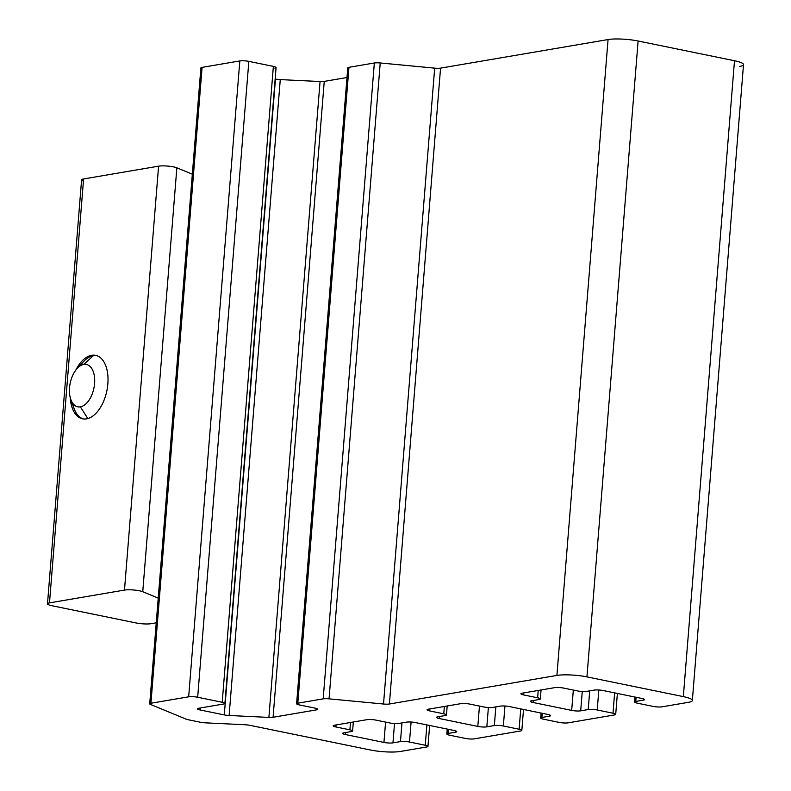 <?xml version="1.0" encoding="UTF-8"?>
<svg xmlns="http://www.w3.org/2000/svg" width="791" height="791" viewBox="0 0 791 791"><rect width="100%" height="100%" fill="white"/><g stroke="black" fill="none" stroke-linecap="round" stroke-linejoin="round"><path stroke-width="1.19" d="M107.853 383.872A32.401 18.163 -78.4 0 0 95.573 355.327A32.401 18.163 -78.4 0 0 75.817 370.099A32.401 18.163 101.6 0 1 97.58 355.96A32.401 18.163 101.6 0 1 107.853 383.872A32.401 18.163 101.6 0 1 88.701 418.291A32.401 18.163 101.6 0 1 70.211 397.478A32.401 18.163 -78.4 0 0 82.58 418.825A32.401 18.163 -78.4 0 0 107.853 383.872M158.586 166.169A10.797 1.908 4.6 0 1 176.858 167.811L192.342 174.198L176.858 167.811A10.797 1.908 -175.4 0 0 158.586 166.169L83.599 178.964L158.586 166.169L124.474 590.086L49.487 602.88A10.797 1.908 -175.4 0 0 51.998 605.738L136.121 622.962A10.797 1.908 -175.4 0 0 151.14 623.684L156.242 622.814L151.14 623.684A10.797 1.908 4.6 0 1 136.121 622.962L51.998 605.738A10.797 1.908 4.6 0 1 47.49 603.81A10.797 1.908 4.6 0 1 49.487 602.88L124.474 590.086L158.586 166.169M83.421 181.119A10.797 1.908 4.6 0 1 83.599 178.964L49.487 602.88L83.599 178.964A10.797 1.908 -175.4 0 0 81.592 179.883L47.49 603.81M142.756 591.727A10.797 1.908 -175.4 0 0 124.474 590.086A10.797 1.908 4.6 0 1 142.756 591.727L176.858 167.811L142.756 591.727L158.23 598.125L142.756 591.727M80.207 365.877A32.401 18.163 101.6 0 1 93.387 355.643L83.767 364.443A21.604 12.112 101.6 0 1 94.584 383.506A21.604 12.112 101.6 0 1 80.356 406.841A21.604 12.112 -78.4 0 0 94.584 383.506A21.604 12.112 -78.4 0 0 83.767 364.443A21.604 12.112 -78.4 0 0 69.549 387.778A21.604 12.112 -78.4 0 0 80.356 406.841L87.85 418.568L80.356 406.841A21.604 12.112 101.6 0 1 70.844 399.574A21.604 12.112 101.6 0 1 77.221 368.418A21.604 12.112 101.6 0 1 83.767 364.443L93.387 355.643A32.401 18.163 -78.4 0 0 83.559 361.606L77.221 368.418M70.844 399.574L73.998 408.334A32.401 18.163 -78.4 0 0 83.46 418.963A32.401 18.163 101.6 0 1 72.594 403.084M93.387 355.643A32.401 18.163 101.6 0 1 96.443 355.545A32.401 18.163 -78.4 0 0 93.387 355.643M201.636 68.54A6.476 1.147 4.6 0 1 202.091 67.373L150.933 703.248L188.663 696.812A6.476 1.147 4.6 0 1 197.671 697.247L222.212 702.27A6.476 1.147 4.6 0 1 224.911 703.436A6.476 1.147 4.6 0 1 223.715 703.99L198.679 708.261A6.476 1.147 -175.4 0 0 197.473 708.815A6.476 1.147 -175.4 0 0 200.182 709.982L224.288 714.916A6.476 1.147 -175.4 0 0 229.113 715.489L268.891 717.407A6.476 1.147 -175.4 0 0 273.083 717.269L316.588 709.853A6.476 1.147 -175.4 0 0 317.794 709.29A6.476 1.147 -175.4 0 0 315.085 708.133L299.314 704.91A6.476 1.147 4.6 0 1 296.605 703.743A6.476 1.147 4.6 0 1 297.811 703.189L323.183 698.858A6.476 1.147 4.6 0 1 329.056 698.848L383.516 704.02A6.476 1.147 -175.4 0 0 389.39 704.01L556.904 675.425A21.604 3.807 4.6 0 1 586.942 676.878L683.335 696.614A21.604 3.807 4.6 0 1 692.352 700.48A21.604 3.807 4.6 0 1 688.338 702.339L662.057 706.818A6.476 1.147 4.6 0 1 653.05 706.383L637.269 703.159A6.476 1.147 4.6 0 1 634.57 701.993A6.476 1.147 4.6 0 1 635.766 701.439L643.281 700.154A6.476 1.147 -175.4 0 0 644.487 699.6A6.476 1.147 -175.4 0 0 641.778 698.443L603.226 690.543A6.476 1.147 -175.4 0 0 594.209 690.108L586.704 691.393A6.476 1.147 4.6 0 1 577.687 690.958L563.667 688.091A6.476 1.147 -175.4 0 0 554.659 687.656L522.109 693.203A6.476 1.147 -175.4 0 0 520.913 693.756A6.476 1.147 -175.4 0 0 523.612 694.923L537.633 697.791A6.476 1.147 4.6 0 1 540.342 698.947A6.476 1.147 4.6 0 1 539.136 699.511L531.631 700.786A6.476 1.147 -175.4 0 0 530.425 701.35A6.476 1.147 -175.4 0 0 533.134 702.507L571.685 710.397A6.476 1.147 -175.4 0 0 580.703 710.832L588.207 709.557A6.476 1.147 4.6 0 1 597.225 709.992L612.995 713.215A6.476 1.147 4.6 0 1 615.705 714.382A6.476 1.147 4.6 0 1 614.498 714.935L568.185 722.836A6.476 1.147 4.6 0 1 559.178 722.401L543.407 719.167A6.476 1.147 4.6 0 1 540.698 718.01A6.476 1.147 4.6 0 1 541.904 717.457L549.409 716.171A6.476 1.147 -175.4 0 0 550.615 715.618A6.476 1.147 -175.4 0 0 547.906 714.461L509.355 706.561A6.476 1.147 -175.4 0 0 500.337 706.126L492.833 707.411A6.476 1.147 4.6 0 1 483.815 706.976L469.795 704.099A6.476 1.147 -175.4 0 0 460.787 703.664L428.238 709.22A6.476 1.147 -175.4 0 0 427.041 709.774A6.476 1.147 -175.4 0 0 429.74 710.941L443.761 713.808A6.476 1.147 4.6 0 1 446.47 714.965A6.476 1.147 4.6 0 1 445.264 715.519L437.759 716.804A6.476 1.147 -175.4 0 0 436.553 717.358A6.476 1.147 -175.4 0 0 439.262 718.525L477.813 726.415A6.476 1.147 -175.4 0 0 486.831 726.85L494.335 725.565A6.476 1.147 4.6 0 1 503.353 726L519.123 729.233A6.476 1.147 4.6 0 1 521.833 730.39A6.476 1.147 4.6 0 1 520.626 730.953L474.313 738.853A6.476 1.147 4.6 0 1 465.306 738.418L449.535 735.185A6.476 1.147 4.6 0 1 446.826 734.028A6.476 1.147 4.6 0 1 448.032 733.475L455.537 732.189A6.476 1.147 -175.4 0 0 456.743 731.635A6.476 1.147 -175.4 0 0 454.034 730.469L415.483 722.578A6.476 1.147 -175.4 0 0 406.465 722.143L398.961 723.429A6.476 1.147 4.6 0 1 389.943 722.984L375.923 720.117A6.476 1.147 -175.4 0 0 366.915 719.681L334.375 725.238A6.476 1.147 -175.4 0 0 333.169 725.792A6.476 1.147 -175.4 0 0 335.868 726.949L349.889 729.826A6.476 1.147 4.6 0 1 352.598 730.983A6.476 1.147 4.6 0 1 351.392 731.537L343.887 732.822A6.476 1.147 -175.4 0 0 342.681 733.376A6.476 1.147 -175.4 0 0 345.39 734.532L383.942 742.433A6.476 1.147 -175.4 0 0 392.959 742.868L400.464 741.582A6.476 1.147 4.6 0 1 409.481 742.017L425.251 745.251A6.476 1.147 4.6 0 1 427.961 746.407A6.476 1.147 4.6 0 1 426.754 746.961L400.473 751.45A21.604 3.807 4.6 0 1 370.425 749.997L249.926 725.327A6.476 1.147 -175.4 0 0 245.111 724.754L205.334 722.836A6.476 1.147 4.6 0 1 200.509 722.262L188.159 719.731A6.476 1.147 4.6 0 1 186.201 719.187L150.478 704.425A6.476 1.147 4.6 0 1 149.726 703.812A6.476 1.147 4.6 0 1 150.933 703.248L202.091 67.373L239.821 60.937A6.476 1.147 4.6 0 1 248.839 61.372L273.37 66.395A6.476 1.147 4.6 0 1 274.873 68.115M275.159 78.971L275.456 79.041A6.476 1.147 -175.4 0 0 280.271 79.604L320.058 81.532A6.476 1.147 -175.4 0 0 324.251 81.394L346.992 77.518L324.251 81.394A6.476 1.147 4.6 0 1 320.058 81.532L280.271 79.604A6.476 1.147 4.6 0 1 275.456 79.041L275.159 78.971M348.871 68.609A6.476 1.147 4.6 0 1 348.969 67.314L374.341 62.983A6.476 1.147 4.6 0 1 380.224 62.964L434.674 68.145A6.476 1.147 -175.4 0 0 440.557 68.125L608.061 39.55A21.604 3.807 4.6 0 1 638.11 41.003L734.493 60.739A21.604 3.807 4.6 0 1 739.506 66.454M224.911 703.436L276.079 67.551A6.476 1.147 -175.4 0 0 273.37 66.395L222.212 702.27L273.37 66.395L248.839 61.372L197.671 697.247L248.839 61.372A6.476 1.147 -175.4 0 0 239.821 60.937L188.663 696.812L239.821 60.937L202.091 67.373A6.476 1.147 -175.4 0 0 200.884 67.927L149.726 703.812M692.352 700.48L743.51 64.605A21.604 3.807 -175.4 0 0 734.493 60.739L683.335 696.614L586.942 676.878L638.11 41.003L586.942 676.878A21.604 3.807 -175.4 0 0 556.904 675.425L608.061 39.55L556.904 675.425L389.39 704.01L440.557 68.125L389.39 704.01A6.476 1.147 4.6 0 1 383.516 704.02L434.674 68.145L383.516 704.02L329.056 698.848L380.224 62.964L329.056 698.848A6.476 1.147 -175.4 0 0 323.183 698.858L374.341 62.983L323.183 698.858L297.811 703.189L348.969 67.314L297.811 703.189A6.476 1.147 -175.4 0 0 299.314 704.91L315.085 708.133A6.476 1.147 4.6 0 1 316.588 709.853L316.697 708.548L316.588 709.853L273.083 717.269L324.251 81.394L273.083 717.269A6.476 1.147 4.6 0 1 268.891 717.407L320.058 81.532L268.891 717.407L229.113 715.489L280.271 79.604L229.113 715.489A6.476 1.147 4.6 0 1 224.288 714.916L275.456 79.041L224.288 714.916L200.182 709.982L200.341 707.975L200.182 709.982A6.476 1.147 4.6 0 1 198.679 708.261L223.715 703.99A6.476 1.147 -175.4 0 0 222.212 702.27L197.671 697.247A6.476 1.147 -175.4 0 0 188.663 696.812L150.933 703.248A6.476 1.147 -175.4 0 0 150.478 704.425L186.201 719.187A6.476 1.147 -175.4 0 0 188.159 719.731L200.509 722.262A6.476 1.147 -175.4 0 0 205.334 722.836L245.111 724.754A6.476 1.147 4.6 0 1 249.926 725.327L370.425 749.997A21.604 3.807 -175.4 0 0 400.473 751.45L426.754 746.961A6.476 1.147 -175.4 0 0 425.251 745.251L426.893 724.912L425.251 745.251L409.481 742.017L411.093 722.025L409.481 742.017A6.476 1.147 -175.4 0 0 400.464 741.582L401.966 722.915L400.464 741.582L392.959 742.868L394.511 723.547L392.959 742.868A6.476 1.147 4.6 0 1 383.942 742.433L385.583 722.094L383.942 742.433L345.39 734.532L345.548 732.535L345.39 734.532A6.476 1.147 4.6 0 1 343.887 732.822L351.392 731.537A6.476 1.147 -175.4 0 0 349.889 729.826L350.482 722.49L349.889 729.826L335.868 726.949L336.037 724.952L335.868 726.949A6.476 1.147 4.6 0 1 334.375 725.238L366.915 719.681A6.476 1.147 4.6 0 1 375.923 720.117L389.943 722.984A6.476 1.147 -175.4 0 0 398.961 723.429L406.465 722.143A6.476 1.147 4.6 0 1 415.483 722.578L454.034 730.469A6.476 1.147 4.6 0 1 455.537 732.189L455.646 730.894L455.537 732.189L448.032 733.475L448.359 729.312L448.032 733.475A6.476 1.147 -175.4 0 0 449.535 735.185L465.306 738.418A6.476 1.147 -175.4 0 0 474.313 738.853L520.626 730.953A6.476 1.147 -175.4 0 0 519.123 729.233L520.755 708.894L519.123 729.233L503.353 726L504.955 706.017L503.353 726A6.476 1.147 -175.4 0 0 494.335 725.565L495.838 706.897L494.335 725.565L486.831 726.85L488.383 707.53L486.831 726.85A6.476 1.147 4.6 0 1 477.813 726.415L479.455 706.076L477.813 726.415L439.262 718.525L439.42 716.517L439.262 718.525A6.476 1.147 4.6 0 1 437.759 716.804L445.264 715.519A6.476 1.147 -175.4 0 0 443.761 713.808L444.354 706.472L443.761 713.808L429.74 710.941L429.909 708.934L429.74 710.941A6.476 1.147 4.6 0 1 428.238 709.22L460.787 703.664A6.476 1.147 4.6 0 1 469.795 704.099L483.815 706.976A6.476 1.147 -175.4 0 0 492.833 707.411L500.337 706.126A6.476 1.147 4.6 0 1 509.355 706.561L547.906 714.461A6.476 1.147 4.6 0 1 549.409 716.171L549.518 714.876L549.409 716.171L541.904 717.457L542.231 713.294L541.904 717.457A6.476 1.147 -175.4 0 0 543.407 719.167L559.178 722.401A6.476 1.147 -175.4 0 0 568.185 722.836L614.498 714.935A6.476 1.147 -175.4 0 0 612.995 713.215L614.627 692.886L612.995 713.215L597.225 709.992L598.827 689.999L597.225 709.992A6.476 1.147 -175.4 0 0 588.207 709.557L589.71 690.879L588.207 709.557L580.703 710.832L582.255 691.522L580.703 710.832A6.476 1.147 4.6 0 1 571.685 710.397L573.327 690.068L571.685 710.397L533.134 702.507L533.292 700.51L533.134 702.507A6.476 1.147 4.6 0 1 531.631 700.786L539.136 699.511A6.476 1.147 -175.4 0 0 537.633 697.791L538.226 690.454L537.633 697.791L523.612 694.923L523.78 692.916L523.612 694.923A6.476 1.147 4.6 0 1 522.109 693.203L554.659 687.656A6.476 1.147 4.6 0 1 563.667 688.091L577.687 690.958A6.476 1.147 -175.4 0 0 586.704 691.393L594.209 690.108A6.476 1.147 4.6 0 1 603.226 690.543L641.778 698.443A6.476 1.147 4.6 0 1 643.281 700.154L643.39 698.858L643.281 700.154L635.766 701.439L636.102 697.276L635.766 701.439A6.476 1.147 -175.4 0 0 637.269 703.159L653.05 706.383A6.476 1.147 -175.4 0 0 662.057 706.818L688.338 702.339A21.604 3.807 -175.4 0 0 683.335 696.614L734.493 60.739L638.11 41.003A21.604 3.807 -175.4 0 0 608.061 39.55L440.557 68.125A6.476 1.147 4.6 0 1 434.674 68.145L380.224 62.964A6.476 1.147 -175.4 0 0 374.341 62.983L348.969 67.314A6.476 1.147 -175.4 0 0 347.773 67.868L296.605 703.743M634.57 701.993L634.965 697.049M540.342 698.947L541.064 689.97M615.705 714.382L617.385 693.45M540.698 718.01L541.093 713.057M446.47 714.965L447.192 705.987M521.833 730.39L523.513 709.458M446.826 734.028L447.222 729.075M352.598 730.983L353.32 722.005M427.961 746.407L429.642 725.476"/></g></svg>
